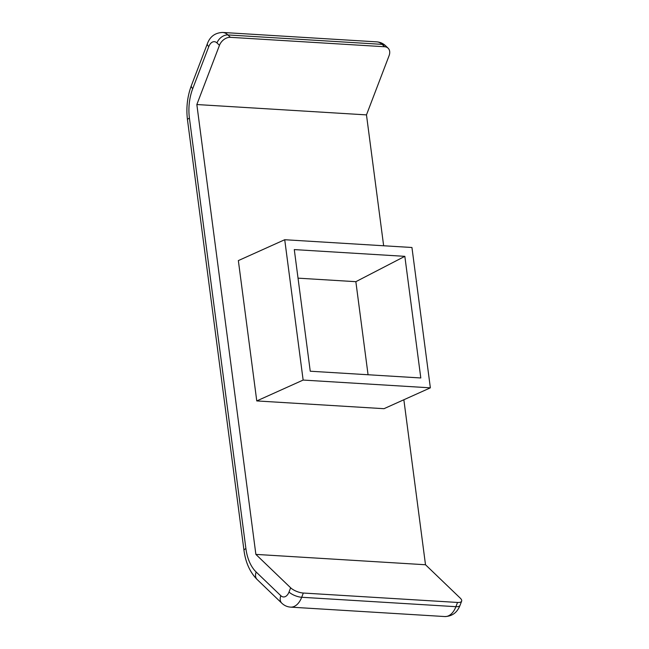 <?xml version="1.0" encoding="UTF-8"?>
<svg xmlns="http://www.w3.org/2000/svg" width="649" height="649" viewBox="0 0 649 649"><rect width="100%" height="100%" fill="white"/><g stroke="black" fill="none" stroke-linecap="round" stroke-linejoin="round"><path stroke-width="0.97" d="M290.638 587.791L255.876 554.392L196.842 104.538L219.459 45.316L216.969 42.931A9.727 5.906 -86.5 0 0 208.775 46.623L192.737 88.621A38.899 23.624 93.5 0 0 189.419 118.134L245.906 548.616A38.899 23.624 93.5 0 0 256.168 572.02L280.83 595.709A9.727 5.906 -86.5 0 0 289.024 592.026L290.638 587.791A9.727 3.545 20.9 0 0 303.318 593.032L457.529 602.45A9.727 3.545 20.9 0 0 461.642 601.152A9.727 3.545 20.9 0 0 460.271 598.151L425.501 564.752L403.856 399.76M383.648 245.768L366.474 114.889L389.084 55.676A9.727 6.863 133.9 0 0 388.11 48.188A9.727 6.863 133.9 0 0 384.606 46.744L382.123 44.359L227.913 34.941L230.395 37.326L384.606 46.744M196.842 104.538L366.474 114.889M255.876 554.392L425.501 564.752M256.769 400.928L383.989 408.692L430.36 387.834L411.945 247.496L284.724 239.724L238.353 260.59L256.769 400.928L303.14 380.063L430.36 387.834M298.029 278.153L355.855 281.682L368.064 374.749M355.855 281.682L404.838 256.339L420.803 377.969L310.246 371.22L294.281 249.589L404.838 256.339M230.395 37.326A9.727 6.863 133.9 0 0 219.459 45.316M284.724 239.724L303.14 380.063M303.318 593.032L301.704 597.267L455.914 606.685L457.529 602.45M208.775 46.623A9.727 3.545 -159.1 0 1 207.404 43.621C210.057 36.506 215.135 32.783 222.639 32.45A19.446 11.812 93.5 0 1 227.913 34.941A9.727 6.863 -46.1 0 0 216.969 42.931M382.123 44.359A19.446 11.812 -86.5 0 0 376.85 41.869C380.209 42.12 383.137 43.434 385.628 45.803A9.727 6.863 -46.1 0 0 382.123 44.359M289.024 592.026A9.727 3.545 -159.1 0 0 301.704 597.267A19.446 11.812 93.5 0 1 290.582 607.131L444.792 616.55A19.446 11.812 -86.5 0 0 455.914 606.685A9.727 3.545 -159.1 0 0 460.027 605.379L461.642 601.152M207.404 43.621L191.366 85.619A9.727 3.545 20.9 0 0 192.737 88.621M189.419 118.134A9.727 2.353 172.5 0 0 187.488 119.87L243.975 550.352A9.727 2.353 -7.5 0 1 245.906 548.616M290.582 607.131C287.223 606.88 284.294 605.566 281.804 603.197A9.727 6.863 -46.1 0 1 280.83 595.709M256.168 572.02A9.727 6.863 133.9 0 0 257.142 579.508L281.804 603.197M222.639 32.45L376.85 41.869M444.792 616.55C452.085 616.355 457.164 612.632 460.027 605.379M388.11 48.188L385.628 45.803M243.975 550.352C245.59 562.553 249.979 572.272 257.142 579.508M191.366 85.619C187.318 96.539 186.02 107.961 187.488 119.87"/></g></svg>
